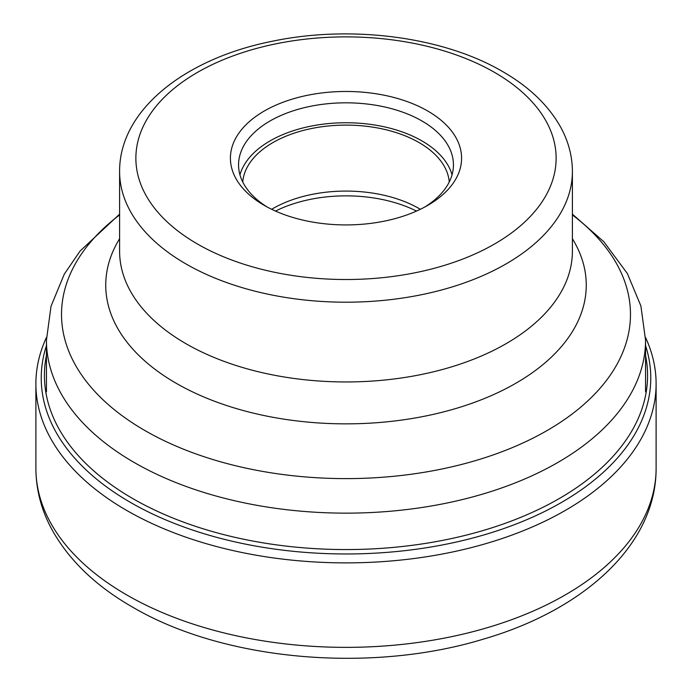 <?xml version="1.0" encoding="UTF-8"?>
<svg xmlns="http://www.w3.org/2000/svg" width="692" height="692" viewBox="0 0 692 692"><rect width="100%" height="100%" fill="white"/><g stroke="black" fill="none" stroke-linecap="round" stroke-linejoin="round"><path stroke-width="1.04" d="M46.468 337.462A310.111 179.046 0 0 0 35.889 383.844A310.111 179.046 0 0 0 126.714 510.445A310.111 179.046 0 0 0 464.678 549.249A310.111 179.046 0 0 0 656.111 383.844A310.111 179.046 0 0 0 645.532 337.462M420.338 209.295A103.367 59.685 0 0 0 419.092 208.56A103.367 59.685 0 0 0 271.662 209.295M275.502 211.077A107.442 62.029 180 0 1 416.498 211.077M242.745 181.987A103.367 59.685 180 0 1 308.693 129.127A103.367 59.685 180 0 1 419.092 142.587A103.367 59.685 180 0 1 449.255 181.987M452.04 174.816A107.442 62.029 0 0 0 421.973 140.926A107.442 62.029 0 0 0 313.018 125.745A107.442 62.029 0 0 0 239.96 174.816M267.25 207.046A107.442 62.029 180 0 1 238.558 164.843A107.442 62.029 180 0 1 304.887 107.537A107.442 62.029 180 0 1 421.973 120.988A107.442 62.029 180 0 1 453.442 164.843A107.442 62.029 180 0 1 424.75 207.046M264.275 205.386L264.275 205.386A115.581 66.726 180 0 1 264.275 111.014A115.581 66.726 180 0 1 427.725 111.014A115.581 66.726 180 0 1 427.725 205.386A115.581 66.726 180 0 1 264.275 205.386M185.914 343.665A226.396 130.71 180 0 1 123.185 274.404A226.396 130.71 180 0 1 119.604 251.239L119.604 171.495A226.396 130.71 0 0 0 185.785 263.842A226.396 130.71 0 0 0 185.914 263.92A226.396 130.71 0 0 0 432.638 292.249A226.396 130.71 0 0 0 572.396 171.495L572.396 251.239A226.396 130.71 180 0 1 568.815 274.404A226.396 130.71 180 0 1 413.695 375.972A226.396 130.71 180 0 1 185.914 343.665M126.714 594.921A310.111 179.046 180 0 1 35.889 468.32C35.993 489.607 41.33 510.004 51.9 529.527C68.889 560.113 95.626 585.89 132.111 606.849C223.248 660.704 370.237 673.705 483.431 639.114C583.823 609.981 656.327 544.846 656.111 468.32A310.111 179.046 180 0 1 464.678 633.734A310.111 179.046 180 0 1 126.714 594.921M46.442 345.637A304.765 175.95 0 0 0 130.503 502.435A304.765 175.95 0 0 0 488.145 533.662A304.765 175.95 0 0 0 645.558 345.637M645.558 355.333A301.574 174.116 180 0 1 477.333 532.183A301.574 174.116 180 0 1 132.752 498.569A301.574 174.116 180 0 1 46.442 355.333M119.604 214.157L80.073 251.04L64.313 274.101L51.026 306.236L46.442 340.196A299.558 172.948 0 0 0 134.084 462.438A299.558 172.948 0 0 0 134.179 462.49A299.558 172.948 0 0 0 460.638 499.979A299.558 172.948 0 0 0 645.558 340.196L645.558 391.776M197.419 243.982A210.117 121.308 0 0 0 494.521 244.017A210.117 121.308 0 0 0 494.693 72.487A210.117 121.308 0 0 0 494.581 72.418A210.117 121.308 0 0 0 197.48 72.383A210.117 121.308 0 0 0 197.306 243.913A210.117 121.308 180 0 0 197.419 243.982M119.604 238.705A240.262 138.711 0 0 0 176.105 383.23A240.262 138.711 0 0 0 474.314 402.415A240.262 138.711 0 0 0 572.396 238.705M572.396 214.927A284.473 164.238 180 0 1 533.125 438.079A284.473 164.238 180 0 1 144.844 430.51A284.473 164.238 180 0 1 144.758 430.459A284.473 164.238 180 0 1 119.604 214.927M656.111 383.844L656.111 468.32M35.889 383.844L35.889 468.32M46.442 340.196L46.442 391.776M572.396 171.495C572.336 156.626 568.677 142.327 561.42 128.574C549.24 106.118 529.674 87.131 502.721 71.613C443.122 36.589 350.619 24.713 272.276 41.261C185.274 58.474 119.223 109.976 119.604 171.495M572.396 214.157L603.805 241.716L627.385 273.565L640.887 305.942L645.558 340.196"/></g></svg>
